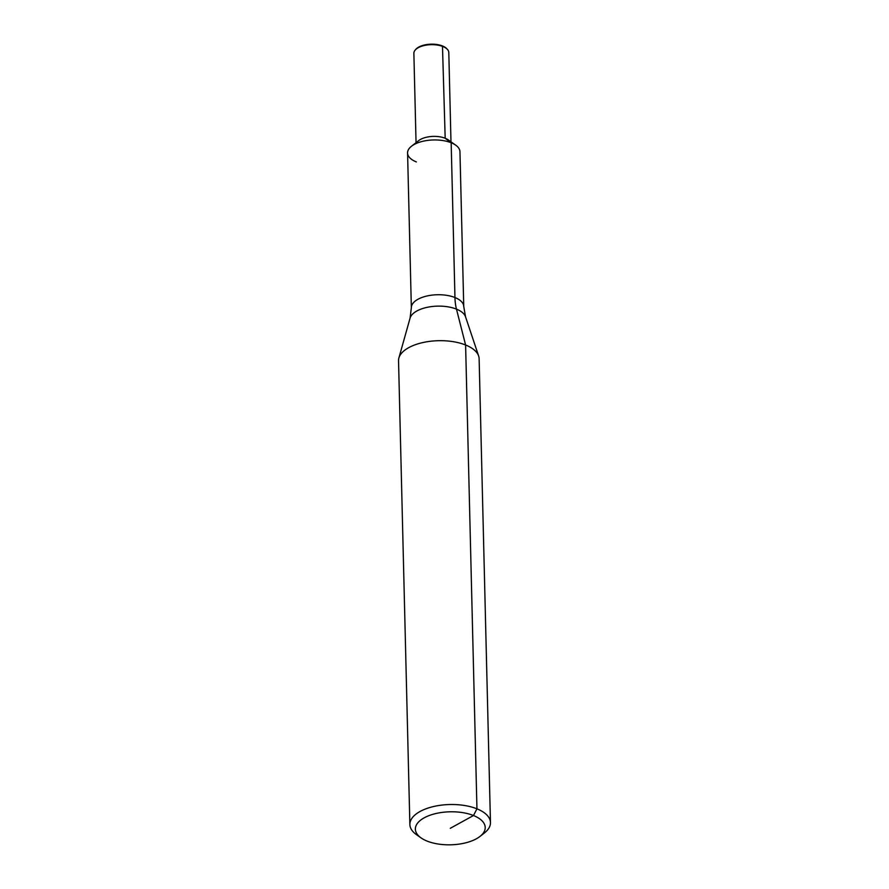 <?xml version="1.0" encoding="UTF-8"?>
<svg xmlns="http://www.w3.org/2000/svg" width="889" height="889" viewBox="0 0 889 889"><rect width="100%" height="100%" fill="white"/><g stroke="black" fill="none" stroke-linecap="round" stroke-linejoin="round"><path stroke-width="1.33" d="M416.352 161.931A26.203 12.379 -1.4 0 1 411.485 146.24A26.203 12.379 -1.4 0 1 451.168 142.751L454.957 297.537A26.203 12.379 -1.4 0 0 417.963 299.271A26.203 12.379 -1.4 0 0 411.351 307.772L407.573 152.975A26.203 12.379 -1.4 0 1 422.897 141.273A26.203 12.379 -1.4 0 1 451.168 142.751A26.203 12.379 -1.4 0 1 459.957 151.697L463.747 306.483A26.203 12.379 -1.4 0 0 454.957 297.537A53.74 31.882 -68.1 0 0 456.468 309.128L465.603 344.999A40.305 19.047 -1.4 0 1 478.649 356.033A40.305 19.047 -1.4 0 1 479.127 358.756L490.461 822.592A40.305 19.047 -1.4 0 1 484.427 832.949L479.982 836.438A34.938 16.513 -1.4 0 1 427.076 841.083A34.938 16.513 -1.4 0 1 421.019 837.871A34.938 16.513 -1.4 0 1 427.498 816.224A34.938 16.513 -1.4 0 1 473.493 815.524A34.938 16.513 -1.4 0 1 479.982 836.438M421.019 837.871L416.408 834.615A40.305 19.047 -1.4 0 1 409.873 824.559A40.305 19.047 -1.4 0 1 433.443 806.556A40.305 19.047 -1.4 0 1 476.949 808.823A40.305 19.047 -1.4 0 1 490.461 822.592M409.873 824.559L398.539 360.723A40.305 19.047 -1.4 0 1 398.883 357.978A40.305 19.047 -1.4 0 1 424.798 342.154A40.305 19.047 -1.4 0 1 465.603 344.999L476.949 808.823L473.493 815.524L450.279 828.304M416.052 142.673L413.874 53.351A17.469 8.257 -1.4 0 1 415.119 50.162L415.719 49.451A16.813 7.945 -1.4 0 1 442.478 45.961A16.813 7.945 -1.4 0 1 446.767 48.695L447.389 49.373A17.469 8.257 -1.4 0 1 448.801 52.495L450.979 141.818M415.119 50.162A17.469 8.257 -1.4 0 1 442.933 46.539A17.469 8.257 -1.4 0 1 447.389 49.373M442.478 45.961L445.178 138.251A17.469 8.257 -1.4 0 1 448.212 139.862L455.713 145.163A26.203 12.379 -1.4 0 0 451.168 142.751L445.178 138.251A17.469 8.257 -1.4 0 0 418.73 140.584L411.485 146.24M411.351 307.772L410.062 318.162A28.037 13.246 -1.4 0 1 416.897 310.972A28.037 13.246 -1.4 0 1 456.468 309.128A28.037 13.246 -1.4 0 1 465.536 316.806L478.649 356.033M410.062 318.162L398.883 357.978M465.536 316.806L463.747 306.483"/></g></svg>
